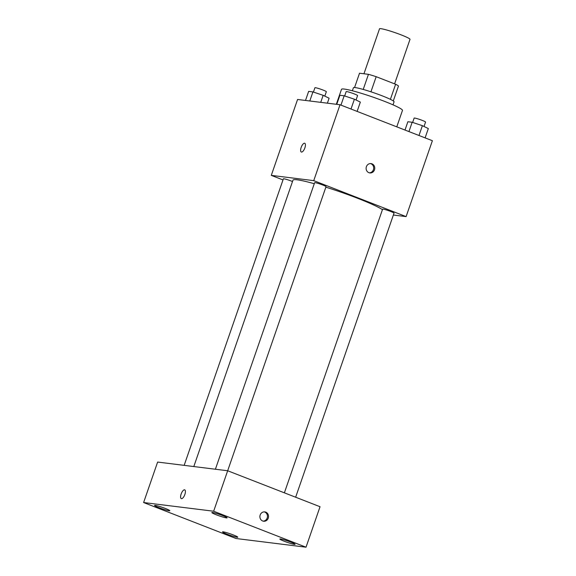 <?xml version="1.0" encoding="UTF-8"?>
<svg xmlns="http://www.w3.org/2000/svg" width="576" height="576" viewBox="0 0 576 576"><rect width="100%" height="100%" fill="white"/><g stroke="black" fill="none" stroke-linecap="round" stroke-linejoin="round"><path stroke-width="0.86" d="M394.596 83.858L410.004 39.355A16.128 1.454 -160.9 0 0 401.134 34.87A16.128 1.454 -160.9 0 0 379.526 28.8L363.953 73.764M354.564 87.53L359.518 73.217L368.453 74.326A20.815 1.872 -160.9 0 1 376.178 76.687L395.618 84.254A20.815 1.872 -160.9 0 1 398.477 86.011L393.3 100.951M363.226 89.431L368.453 74.326M390.398 99.331L395.618 84.254M370.937 91.807L376.178 76.687M352.375 90.77L353.419 87.754A21.506 1.937 19.1 0 1 355.27 87.602A21.506 1.937 19.1 0 1 378.396 94.399A21.506 1.937 19.1 0 1 394.063 101.83L393.019 104.846M396.778 126.842L402.473 110.412A32.256 2.902 -160.9 0 0 384.725 101.434A32.256 2.902 -160.9 0 0 341.51 89.302L336.319 104.285M282.996 179.928L271.289 175.37L297.576 99.475L340.02 104.746L432.389 140.71L406.109 216.605L393.372 215.028M271.289 175.37L313.74 180.641L340.02 104.746M304.884 147.874A4.702 1.822 111.3 0 1 301.32 152.028A4.702 1.822 111.3 0 1 301.327 146.981A4.702 1.822 111.3 0 1 304.733 143.266A4.702 1.822 111.3 0 1 304.884 147.874M382.442 209.65A48.384 4.356 -160.9 0 0 357.804 198.36A48.384 4.356 -160.9 0 0 325.865 187.164M314.273 183.715A48.384 4.356 -160.9 0 0 292.975 180.158L193.802 466.553M313.74 180.641L406.109 216.605M292.5 181.526A6.041 0.547 -160.9 0 0 291.47 181.109A6.041 0.547 -160.9 0 0 283.378 178.834L184.162 465.35M143.611 502.538L213.653 511.229L306.022 547.2L235.98 538.502L143.611 502.538L157.63 462.06L227.671 470.758L326.038 186.667A6.041 0.547 -160.9 0 0 322.718 184.99A6.041 0.547 -160.9 0 0 314.618 182.714L215.402 469.231M284.378 492.84L382.601 209.189A6.041 0.547 19.1 0 1 388.49 210.65A6.041 0.547 19.1 0 1 394.02 213.142L295.646 497.225M368.906 172.692A4.702 4.313 -82.9 0 1 366.25 167.206A4.702 4.313 -82.9 0 1 371.016 163.598A4.702 4.313 -82.9 0 1 374.724 168.797A4.702 4.313 -82.9 0 1 369.857 172.93A4.702 4.313 -82.9 0 1 368.906 172.692M370.476 163.57A4.702 4.313 -82.9 0 1 373.651 168.667A4.702 4.313 -82.9 0 1 369.324 172.829M301.32 152.028A4.702 1.822 111.3 0 1 301.334 146.988A4.702 1.822 111.3 0 1 304.74 143.266M213.653 511.229L227.671 470.758L320.04 506.722L306.022 547.2M262.685 520.992A4.702 4.313 -82.9 0 1 260.028 515.506A4.702 4.313 -82.9 0 1 264.794 511.898A4.702 4.313 -82.9 0 1 268.502 517.097A4.702 4.313 -82.9 0 1 263.635 521.237A4.702 4.313 -82.9 0 1 262.685 520.992M181.476 498.665A4.702 1.822 111.3 0 1 181.303 498.622A4.702 1.822 111.3 0 1 181.31 493.574A4.702 1.822 111.3 0 1 184.716 489.852A4.702 1.822 111.3 0 1 184.788 494.683A4.702 1.822 111.3 0 1 181.476 498.665M237.082 537.242A8.064 0.727 -160.9 0 0 237.773 537.185A8.064 0.727 -160.9 0 0 233.338 534.946A8.064 0.727 -160.9 0 0 222.53 531.907A8.064 0.727 -160.9 0 0 228.406 534.694A8.064 0.727 -160.9 0 0 237.082 537.242M294.386 544.356A8.064 0.727 -160.9 0 0 295.078 544.298A8.064 0.727 -160.9 0 0 290.642 542.059A8.064 0.727 -160.9 0 0 279.842 539.021A8.064 0.727 -160.9 0 0 285.718 541.807A8.064 0.727 -160.9 0 0 294.386 544.356M226.404 517.889A8.064 0.727 -160.9 0 0 227.095 517.831A8.064 0.727 -160.9 0 0 222.66 515.585A8.064 0.727 -160.9 0 0 211.86 512.554A8.064 0.727 -160.9 0 0 217.735 515.34A8.064 0.727 -160.9 0 0 226.404 517.889M169.099 510.775A8.064 0.727 -160.9 0 0 169.79 510.71A8.064 0.727 -160.9 0 0 165.355 508.471A8.064 0.727 -160.9 0 0 154.548 505.433A8.064 0.727 -160.9 0 0 160.423 508.226A8.064 0.727 -160.9 0 0 169.099 510.775M181.303 498.622A4.702 1.822 111.3 0 1 181.318 493.574A4.702 1.822 111.3 0 1 184.723 489.852M264.254 511.87A4.702 4.313 -82.9 0 1 267.43 516.967A4.702 4.313 -82.9 0 1 263.11 521.129M404.993 130.046L407.873 121.738L412.164 122.27L422.388 125.683L428.328 128.563L425.102 137.873M408.938 131.58L412.164 122.27M418.99 135.497L422.388 125.683M424.03 126.482L425.563 122.069A6.041 0.547 -160.9 0 0 422.237 120.384A6.041 0.547 -160.9 0 0 414.137 118.109L412.646 122.429M336.744 104.335L339.89 95.263L344.174 95.796L354.406 99.209L360.346 102.089L357.12 111.398M340.956 105.106L344.174 95.796M351.007 109.022L354.406 99.209M356.047 100.008L357.581 95.594A6.041 0.547 -160.9 0 0 354.254 93.91A6.041 0.547 -160.9 0 0 346.154 91.642L344.664 95.954M305.503 100.462L308.642 91.382L312.934 91.915L323.165 95.328L329.098 98.208L327.384 103.176M309.794 100.987L312.934 91.915M320.731 102.348L323.165 95.328M324.806 96.127L326.333 91.714A6.041 0.547 -160.9 0 0 323.014 90.036A6.041 0.547 -160.9 0 0 314.914 87.761L313.416 92.081"/></g></svg>
